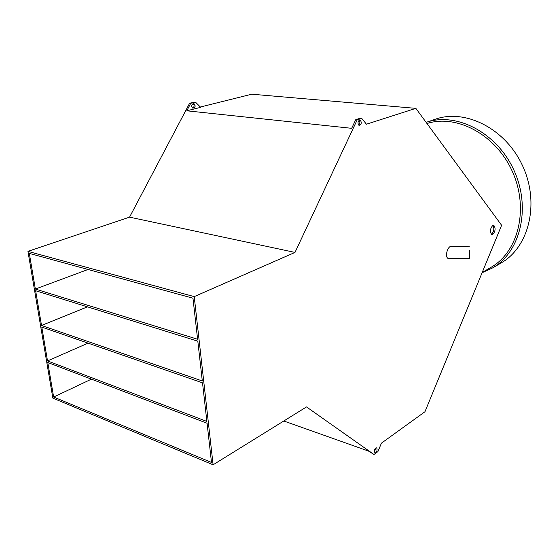 <?xml version="1.0" encoding="UTF-8"?>
<svg xmlns="http://www.w3.org/2000/svg" width="559" height="559" viewBox="0 0 559 559"><rect width="100%" height="100%" fill="white"/><g stroke="black" fill="none" stroke-linecap="round" stroke-linejoin="round"><path stroke-width="0.84" d="M27.95 251.368L52.853 398.141L213.105 464.795L306.514 406.917L373.985 454.488L377.898 451.63L381.427 443.161L424.952 411.745L501.612 225.277L415.854 108.355L366.438 124.21L361.736 118.368L357.222 119.773L294.991 252.416L129.562 217.144L27.95 251.368L194.225 296.619L213.105 464.795M361.736 118.368L360.276 118.228L355.769 119.633L351.681 128.318L186.79 110.801L200.681 107.335L195.468 102.136L189.648 103.17L129.562 217.144M415.854 108.355L251.725 94.205L200.367 107.021M192.708 108.118C194.399 106.748 194.518 105.225 193.072 103.541M373.985 454.488L368.5 451.078L283.79 420.997M355.769 119.633L357.222 119.773M195.468 102.136L190.752 103.282L186.79 110.801M190.752 103.282L189.648 103.17M294.991 252.416L194.225 296.619M47.522 360.925L41.792 327.092L202.519 382.845L206.872 421.437L47.522 360.925L88.063 343.142M35.357 289.052L29.313 253.388L192.967 298.206L197.6 339.257L35.357 289.052L88.049 269.473M41.52 325.464L35.636 290.729L197.816 341.186L202.302 380.979L41.52 325.464L87.442 306.849M53.636 397.03L47.794 362.518L207.075 423.247L211.498 462.447L53.636 397.03L91.438 379.156M469.413 246.198L451.868 246.288C447.375 245.226 444.167 258.209 448.814 258.677L449.555 258.677M492.752 225.501C490.11 228.624 489.74 231.629 491.647 234.501L492.786 234.424C495.428 231.272 495.791 228.275 493.87 225.431L492.752 225.501M359.528 119.975C357.676 121.75 357.536 123.553 359.116 125.405C361.519 124.364 361.883 122.561 360.199 119.989L359.528 119.975M375.697 448.045C374.369 449.499 374.048 450.931 374.733 452.357C376.724 452.217 377.437 450.771 376.871 448.025L375.697 448.045M501.542 262.716L492.884 267.782C520.534 251.795 531.274 207.627 513.875 170.09C496.776 132.413 456.284 111.765 426.14 122.379L434.895 119.367C464.864 108.334 505.357 128.332 522.49 165.59C539.931 202.707 529.205 246.722 501.542 262.716L500.578 263.275M492.884 267.782L482.103 272.722M426.978 123.525C456.759 113.868 496.078 134.74 512.456 171.718C529.114 208.563 518.431 251.522 491.382 267.118L490.432 267.67M492.905 225.431C494.449 228.54 493.988 231.468 491.508 234.207M193.197 103.499C191.311 105.015 191.234 106.594 192.981 108.236C195.482 107.377 195.79 105.805 193.903 103.527L193.197 103.499M358.675 125.111C360.059 123.581 360.227 121.925 359.192 120.143M374.481 451.951L375.809 447.969M469.588 250.537L469.448 258.097L469.588 250.537M469.602 250.369L469.448 258.614L469.602 250.369M491.382 267.118L482.207 272.471M193.365 103.471L193.903 103.527M360.199 119.989L359.689 119.94M376.871 448.025L376.249 447.808M469.448 258.614L448.814 258.677M493.276 225.333L493.87 225.431"/></g></svg>
